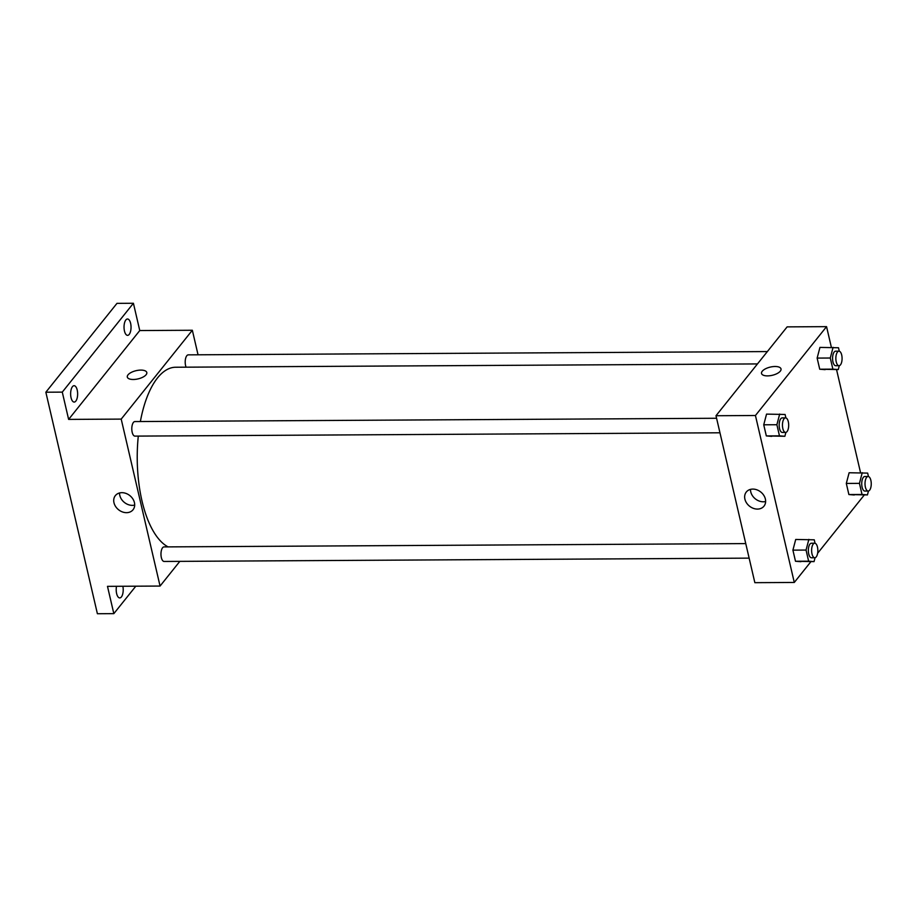 <?xml version="1.0" encoding="UTF-8"?>
<svg xmlns="http://www.w3.org/2000/svg" width="917" height="917" viewBox="0 0 917 917"><rect width="100%" height="100%" fill="white"/><g stroke="black" fill="none" stroke-linecap="round" stroke-linejoin="round"><path stroke-width="1.38" d="M135.808 586.192L113.834 613.645L97.397 613.737L45.85 392.212L116.975 303.355L133.412 303.263L139.762 330.556L192.341 330.258L198.049 354.799M122.867 586.272A8.184 3.508 -90.3 0 1 119.749 597.918A8.184 3.508 -90.3 0 1 116.631 593.574A8.184 3.508 -90.3 0 1 116.505 586.307M113.834 613.645L107.484 586.353L160.062 586.055L121.204 419.103L68.626 419.401L62.276 392.121L45.85 392.212M126.535 512.672A11.325 9.044 38.7 0 1 115.622 506.528A11.325 9.044 38.7 0 1 115.359 495.604A11.325 9.044 38.7 0 1 129.859 495.616A11.325 9.044 38.7 0 1 133.045 509.749A11.325 9.044 38.7 0 1 126.535 512.672M62.276 392.121L133.412 303.263M77.211 390.046A8.184 3.508 -90.3 0 1 74.174 402.07A8.184 3.508 -90.3 0 1 71.056 397.726A8.184 3.508 -90.3 0 1 74.082 385.702A8.184 3.508 -90.3 0 1 77.211 390.046M130.615 323.334A8.184 3.508 -90.3 0 1 127.578 335.358A8.184 3.508 -90.3 0 1 124.46 331.026A8.184 3.508 -90.3 0 1 127.486 318.99A8.184 3.508 -90.3 0 1 130.615 323.334M68.626 419.401L139.762 330.556M757.465 363.923L175.686 367.236A90.921 38.961 89.7 0 0 140.37 421.533M138.295 436.091A90.921 38.961 89.7 0 0 168.098 546.887M121.204 419.103L192.341 330.258M179.824 561.364L160.062 586.055M716.59 418.267L134.868 421.568A7.279 3.118 89.7 0 0 131.796 428.858A7.279 3.118 89.7 0 0 134.959 436.114L719.971 432.79M767.357 351.566L188.272 354.856A7.279 3.118 89.7 0 0 185.429 359.292A7.279 3.118 89.7 0 0 186.094 367.167M749.132 558.132L164.12 561.456A7.279 3.118 -90.3 0 1 161.071 555.954A7.279 3.118 -90.3 0 1 162.584 547.758A7.279 3.118 -90.3 0 1 164.04 546.91L745.75 543.598M127.314 377.059A10.007 4.23 166.9 0 1 128.025 374.847A10.007 4.23 166.9 0 1 138.501 370.25A10.007 4.23 166.9 0 1 146.8 372.52A10.007 4.23 166.9 0 1 138.02 378.904A10.007 4.23 166.9 0 1 127.314 377.059A10.007 4.23 166.9 0 1 128.025 374.847A10.007 4.23 166.9 0 1 138.501 370.25A10.007 4.23 166.9 0 1 146.8 372.531M134.696 505.084A11.325 9.044 38.7 0 1 132.369 505.37A11.325 9.044 38.7 0 1 119.554 492.968M810.937 561.64L794.282 582.455L754.851 582.673L715.994 415.733L787.13 326.876L826.561 326.647L831.375 347.337M836.545 369.585L860.547 472.679M785.892 432.388L784.872 436.286L766.325 435.919L763.735 424.8L766.543 414.117L785.09 414.473L785.892 417.923M868.456 491.019L867.436 494.916L848.89 494.55L846.311 483.431L849.119 472.748L867.654 473.103L868.456 476.553M794.282 582.455L755.436 415.504L826.561 326.647M864.341 494.928L817.62 553.295M839.296 365.677L838.264 369.574L819.729 369.219L817.139 358.088L819.947 347.405L838.493 347.761L839.296 351.211M815.064 557.731L814.032 561.628L795.497 561.261L792.907 550.143L795.715 539.46L814.262 539.815L815.053 543.254M755.436 415.504L715.994 415.733M757.465 509.084A11.325 9.044 38.7 0 1 746.553 502.94A11.325 9.044 38.7 0 1 746.3 492.016A11.325 9.044 38.7 0 1 760.789 492.028A11.325 9.044 38.7 0 1 763.976 506.173A11.325 9.044 38.7 0 1 757.465 509.084M762.245 371.236A10.007 4.23 166.9 0 1 772.722 366.651A10.007 4.23 166.9 0 1 781.02 368.921A10.007 4.23 166.9 0 1 772.24 375.305A10.007 4.23 166.9 0 1 761.534 373.46A10.007 4.23 166.9 0 1 762.245 371.236M761.534 373.46A10.007 4.23 166.9 0 1 762.245 371.247A10.007 4.23 166.9 0 1 772.722 366.651A10.007 4.23 166.9 0 1 781.02 368.921M765.626 501.496A11.325 9.044 38.7 0 1 763.311 501.794A11.325 9.044 38.7 0 1 750.496 489.38M814.032 561.628L808.634 561.193L806.054 550.062L808.863 539.379M814.697 543.208L811.407 543.231A7.279 3.118 89.7 0 0 808.336 550.521A7.279 3.118 89.7 0 0 811.488 557.777L814.777 557.754A7.279 3.118 89.7 0 0 816.233 556.906A7.279 3.118 89.7 0 0 817.746 548.71A7.279 3.118 89.7 0 0 814.697 543.208A7.279 3.118 89.7 0 0 811.614 550.498A7.279 3.118 89.7 0 0 814.777 557.754M800.896 561.697L795.497 561.261L792.907 550.143L795.715 539.46M808.634 561.193L795.497 561.261M806.054 550.062L792.907 550.143M784.872 436.286L779.473 435.85L776.882 424.731L779.691 414.037M785.525 417.865L782.235 417.888A7.279 3.118 89.7 0 0 779.163 425.179A7.279 3.118 89.7 0 0 782.316 432.434L785.605 432.423A7.279 3.118 89.7 0 0 787.061 431.563A7.279 3.118 89.7 0 0 788.586 423.379A7.279 3.118 89.7 0 0 785.525 417.865A7.279 3.118 89.7 0 0 782.453 425.167A7.279 3.118 89.7 0 0 785.605 432.423M771.724 436.354L766.325 435.919L763.735 424.8L766.543 414.117M779.473 435.85L766.325 435.919M776.882 424.731L763.735 424.8M867.436 494.916L862.037 494.481L859.447 483.362L862.255 472.668M868.09 476.496L864.811 476.519A7.279 3.118 89.7 0 0 861.728 483.809A7.279 3.118 89.7 0 0 864.891 491.065L868.181 491.053A7.279 3.118 89.7 0 0 869.625 490.194A7.279 3.118 89.7 0 0 871.15 482.01A7.279 3.118 89.7 0 0 868.09 476.496A7.279 3.118 89.7 0 0 865.018 483.798A7.279 3.118 89.7 0 0 868.181 491.053M854.289 494.985L848.89 494.55L846.311 483.431L849.119 472.748M862.037 494.481L848.89 494.55M859.447 483.362L846.311 483.431M838.264 369.574L832.877 369.138L830.286 358.02L833.094 347.337M838.929 351.165L835.639 351.177A7.279 3.118 89.7 0 0 832.567 358.467A7.279 3.118 89.7 0 0 835.719 365.723L839.009 365.711A7.279 3.118 89.7 0 0 840.465 364.851A7.279 3.118 89.7 0 0 841.978 356.667A7.279 3.118 89.7 0 0 838.929 351.165A7.279 3.118 89.7 0 0 835.846 358.455A7.279 3.118 89.7 0 0 839.009 365.711M825.128 369.654L819.729 369.219L817.139 358.088L819.947 347.405M832.877 369.138L819.729 369.219M830.286 358.02L817.139 358.088"/></g></svg>
